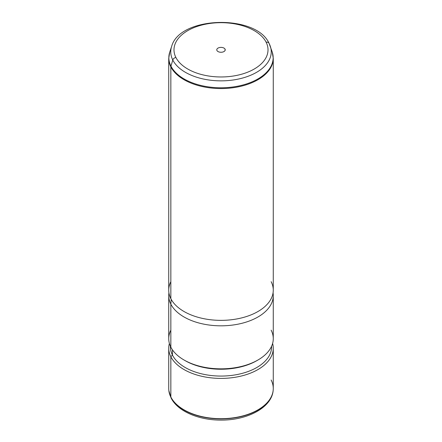<?xml version="1.0" encoding="UTF-8"?>
<svg xmlns="http://www.w3.org/2000/svg" width="442" height="442" viewBox="0 0 442 442"><rect width="100%" height="100%" fill="white"/><g stroke="black" fill="none" stroke-linecap="round" stroke-linejoin="round"><path stroke-width="0.66" d="M273.156 390.496A52.244 30.161 180 0 1 273.145 390.612C271.587 407.739 247.144 420.359 220.928 420.093C198.801 420.193 177.673 411.347 171.087 397.977L168.855 390.612A52.244 30.161 0 0 0 170.872 397.242A3.343 2.619 153.1 0 0 171.087 397.977A3.343 2.619 -26.9 0 1 170.872 397.242A52.244 30.161 0 0 0 226.823 418.723A52.244 30.161 0 0 0 273.145 390.612A52.244 30.161 180 0 1 226.823 418.723A52.244 30.161 180 0 1 170.872 397.242A52.244 30.161 180 0 1 168.855 390.612A52.244 30.161 180 0 1 168.844 390.496M168.855 390.612L168.833 390.38A52.266 30.178 0 0 0 170.844 397.004L170.844 397.004A52.266 30.178 0 0 0 226.829 418.497A52.266 30.178 0 0 0 273.167 390.38A52.266 30.178 0 0 0 271.156 380.015M170.413 346.257A50.598 29.211 0 0 0 172.452 355.081L170.844 356.722A52.266 30.178 0 0 0 228.431 378.092A52.266 30.178 0 0 0 273.267 348.224L273.267 388.512A52.266 30.178 180 0 1 228.431 418.381A52.266 30.178 180 0 1 170.844 397.004L170.844 356.722A52.266 30.178 180 0 1 169.391 343.445A52.266 30.178 0 0 0 168.733 348.224A52.266 30.178 0 0 0 170.844 356.722L170.844 397.004A52.266 30.178 180 0 1 168.733 388.512L168.733 348.224M273.267 348.224A52.266 30.178 0 0 0 272.609 343.445A52.266 30.178 180 0 1 232.52 377.656A52.266 30.178 180 0 1 170.844 356.722L172.452 355.081A50.598 29.211 0 0 0 228.707 375.728A50.598 29.211 0 0 0 271.587 346.257M271.598 346.235L271.598 346.859A50.598 29.211 180 0 1 228.194 375.772A50.598 29.211 180 0 1 172.452 355.081L172.452 349.843L172.452 355.081A50.598 29.211 180 0 1 170.402 346.859L170.402 346.235M184.64 360.341A50.598 29.211 0 0 0 257.36 360.341A50.598 29.211 180 0 1 256.78 360.683A50.598 29.211 180 0 1 185.22 360.683L184.038 360.003A52.266 30.178 0 0 0 257.962 360.003A52.266 30.178 0 0 0 271.156 330.168M170.844 330.168A52.266 30.178 0 0 0 170.844 347.158A52.266 30.178 0 0 0 184.038 360.003M168.733 295.643A52.266 30.178 0 0 0 170.844 304.14L170.844 347.158A52.266 30.178 180 0 1 168.733 338.666L168.733 295.643M170.844 347.158L170.844 304.14A52.266 30.178 0 0 0 228.431 325.516A52.266 30.178 0 0 0 273.267 295.643L273.267 338.666A52.266 30.178 180 0 1 228.431 368.534A52.266 30.178 180 0 1 170.844 347.158M273.09 292.665L273.217 294.311A52.266 30.178 180 0 1 229.575 325.411A52.266 30.178 180 0 1 170.844 304.14L171.192 299.333L170.844 304.14A52.266 30.178 180 0 1 168.783 294.311L168.91 292.665M170.844 281.687A52.266 30.178 0 0 0 170.844 298.676A52.266 30.178 0 0 0 235.713 319.141A52.266 30.178 0 0 0 271.156 281.687M270.333 46.349A50.244 29.006 180 0 1 232.846 80.035A50.244 29.006 180 0 1 172.789 60.013A3.343 2.619 -26.9 0 1 175.888 57.466A47.012 27.144 0 0 0 234.238 75.869A47.012 27.144 0 0 0 266.112 42.183A3.343 2.619 -26.9 0 1 269.095 43.399A3.343 2.619 153.1 0 0 266.112 42.183A47.012 27.144 0 0 0 207.762 23.78A47.012 27.144 0 0 0 175.888 57.466A3.343 2.619 153.1 0 0 172.789 60.013A50.244 29.006 180 0 1 171.667 46.349A50.244 29.006 0 0 0 172.789 60.013A50.244 29.006 0 0 0 232.846 80.035A50.244 29.006 0 0 0 270.333 46.349A50.244 29.006 0 0 0 269.211 43.681A3.343 2.619 153.1 0 0 269.095 43.399L272.211 51.963A52.156 30.111 180 0 1 233.299 86.93A52.156 30.111 180 0 1 170.955 66.145L172.789 60.013L170.955 66.145A52.156 30.111 180 0 1 169.789 51.963A52.156 30.111 0 0 0 170.955 66.145A3.343 2.619 153.1 0 0 170.844 66.875A52.266 30.178 0 0 0 228.431 88.245A52.266 30.178 0 0 0 273.267 58.377A52.266 30.178 180 0 1 228.431 88.245A52.266 30.178 180 0 1 170.844 66.875L170.844 298.676L170.844 66.875A52.266 30.178 180 0 1 168.733 58.377A52.266 30.178 0 0 0 170.844 66.875A3.343 2.619 -26.9 0 1 170.955 66.145A52.156 30.111 0 0 0 233.299 86.93A52.156 30.111 0 0 0 272.211 51.963A52.156 30.111 0 0 0 271.045 49.195M175.888 57.466A47.012 27.144 180 0 1 207.762 23.78A47.012 27.144 180 0 1 266.112 42.183A47.012 27.144 180 0 1 234.238 75.869A47.012 27.144 180 0 1 175.888 57.466M225.055 49.134A4.227 2.442 0 0 0 219.812 47.482A4.227 2.442 0 0 0 216.945 50.51A4.227 2.442 0 0 0 222.188 52.162A4.227 2.442 0 0 0 225.055 49.134A4.227 2.442 180 0 1 225.227 49.824A4.227 2.442 180 0 1 221.602 52.239A4.227 2.442 180 0 1 216.945 50.51A4.227 2.442 180 0 1 216.773 49.824A4.227 2.442 180 0 1 220.398 47.41A4.227 2.442 180 0 1 225.055 49.134L225.055 50.51L225.055 49.134M272.211 51.963L273.267 58.377L273.267 290.184A52.266 30.178 180 0 1 228.431 320.052A52.266 30.178 180 0 1 170.844 298.676A52.266 30.178 180 0 1 168.733 290.184L168.733 58.377L169.789 51.963L171.667 46.349C179.761 15.962 256.382 14.05 269.095 43.399M257.962 360.003L256.78 360.683"/></g></svg>
